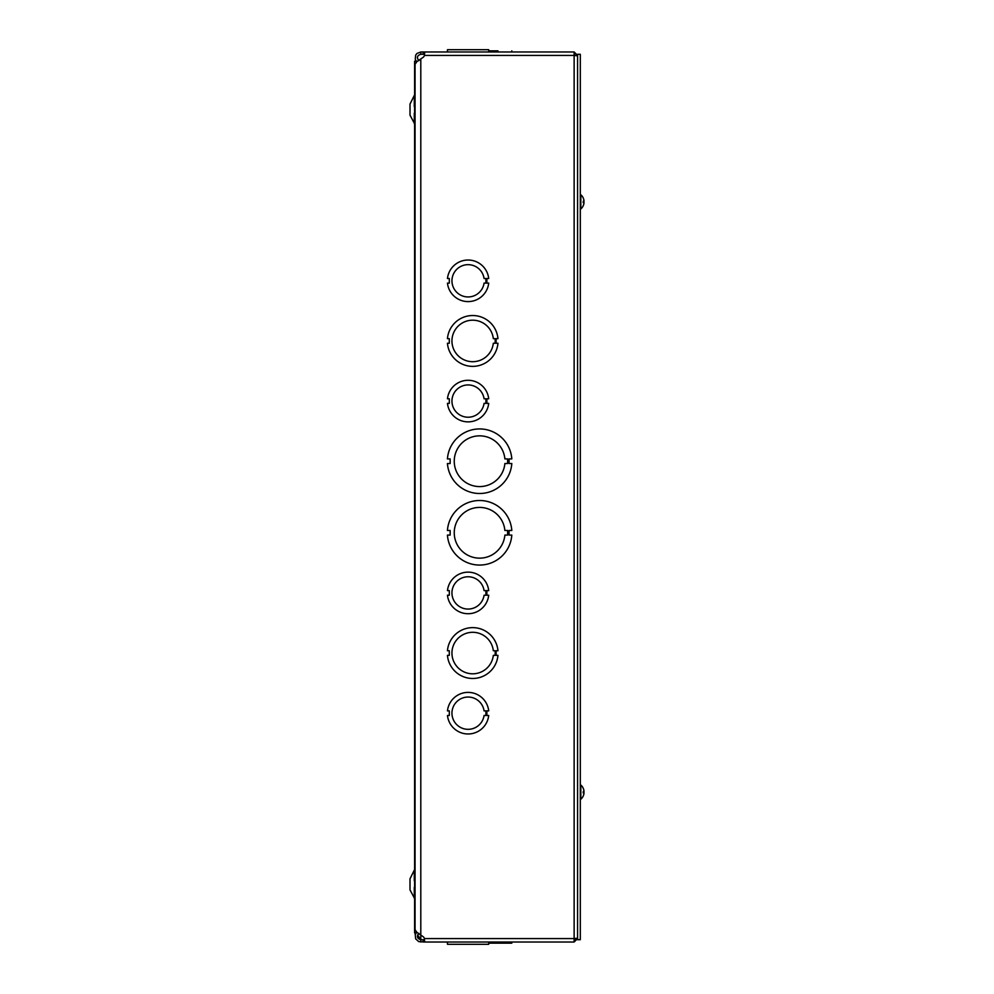 <?xml version="1.0" encoding="UTF-8"?>
<svg xmlns="http://www.w3.org/2000/svg" width="994" height="994" viewBox="0 0 994 994"><rect width="100%" height="100%" fill="white"/><g stroke="black" fill="none" stroke-linecap="round" stroke-linejoin="round"><path stroke-width="1.49" d="M417.343 61.305L414.61 61.206L414.61 932.794L417.343 932.695M414.61 923.376L414.61 916.741M414.61 887.406L414.61 880.771M414.61 113.229L414.61 106.594M414.61 77.433L414.61 70.81M414.287 887.406L414.287 897.905L410 889.903L410 878.833L414.61 869.539M414.287 113.229L414.287 123.169L410 115.167L410 104.097L414.61 94.803M424.662 53.005L424.463 54.272L420.797 54.272L420.797 51.986L574.134 51.986L577.576 55.428L575.29 55.515M488.713 50.843L497.957 50.843L497.957 51.986L447.437 51.986L447.424 50.843L447.437 51.986M416.237 61.206L415.256 59.218L415.691 55.117L416.958 53.465L420.797 51.986M420.797 54.272C417.082 55.478 416.449 57.59 418.921 60.634M424.463 51.986L424.463 55.428A4.063 4.063 0 0 1 423.171 57.304L416.958 61.591L415.057 64.275L415.057 929.725L416.958 932.409L423.171 936.696A4.063 4.063 0 0 1 424.463 938.572L424.463 942.014L574.134 942.014L424.463 942.014L424.463 938.572L574.134 938.572L574.134 55.428L577.576 55.838M447.462 595.232A20.75 20.75 0 0 1 447.462 595.22L449.313 595.232L449.313 590.61L447.462 590.61A20.75 20.75 0 0 1 488.713 590.61L486.874 590.61L486.874 595.232L488.713 595.232A20.75 20.75 0 0 1 447.462 595.232M447.462 283.116L449.313 283.116L449.313 278.506L447.462 278.506A20.75 20.75 0 0 1 488.713 278.506L486.874 278.506L486.874 283.116L488.713 283.116A20.75 20.75 0 0 1 447.462 283.116M417.579 935.019L420.797 939.467A3.057 3.057 0 0 1 421.046 939.728M511.811 530.473A32.28 32.28 0 0 1 511.811 530.485L509.09 530.473L509.09 535.095L511.811 535.095A32.28 32.28 0 0 1 479.617 565.064A32.28 32.28 0 0 1 447.424 535.095L450.145 535.095L450.145 530.485L447.424 530.485A32.28 32.28 0 0 1 479.617 500.504A32.28 32.28 0 0 1 511.811 530.473M447.462 403.39L449.313 403.39L449.313 398.78L447.462 398.78A20.75 20.75 0 0 1 488.713 398.768L486.874 398.768L486.874 403.39L488.713 403.39A20.75 20.75 0 0 1 447.462 403.39M418.673 60.46L420.797 59.242L420.797 939.467L417.468 937.156M449.288 343.253L449.288 338.643L447.437 338.643A25.359 25.359 0 0 1 497.957 338.643L496.118 338.643L496.118 343.253L497.957 343.253A25.359 25.359 0 0 1 447.437 343.253L449.288 343.253M493.322 343.253A20.75 20.75 0 0 1 461.663 358.523A20.75 20.75 0 0 1 461.663 323.373A20.75 20.75 0 0 1 493.322 338.643L495.174 338.643L495.174 343.253L493.322 343.253M450.145 463.527L450.145 458.905L447.424 458.905A32.28 32.28 0 0 1 479.617 428.936A32.28 32.28 0 0 1 511.811 458.905L509.09 458.905L509.09 463.515L511.811 463.515A32.28 32.28 0 0 1 479.617 493.496A32.28 32.28 0 0 1 447.424 463.527L450.145 463.527M504.877 463.515A25.359 25.359 0 0 1 466.273 482.786A25.359 25.359 0 0 1 466.273 439.646A25.359 25.359 0 0 1 504.877 458.905L507.611 458.905L507.611 463.515L504.877 463.515M424.662 941.007L424.463 942.014L418.747 941.629L415.678 938.883L415.256 934.782L416.237 932.794M418.921 933.366C416.449 936.41 417.082 938.522 420.797 939.728L424.463 939.728M511.811 942.014L511.811 943.157L511.811 942.014M497.957 942.014L497.957 943.157L497.957 942.014M488.713 943.157L511.811 943.157M447.424 943.157L447.437 942.014L447.462 943.157M420.797 939.728L420.797 942.014M415.281 934.671L415.206 932.794M577.576 938.162L574.134 938.572L574.134 942.014L577.576 938.572L575.29 938.485M575.24 938.485L574.134 939.318L575.054 939.28M574.134 54.272L575.29 55.428M574.134 939.728L575.29 938.572M424.463 55.428L574.134 55.428L574.134 51.986M425.034 938.572L424.028 939.728M504.877 535.095A25.359 25.359 0 0 1 466.273 554.354A25.359 25.359 0 0 1 466.273 511.214A25.359 25.359 0 0 1 504.877 530.473L507.611 530.473L507.611 535.095L504.877 535.095M497.957 650.747L496.118 650.747L496.118 655.357L497.957 655.357A25.359 25.359 0 0 1 447.437 655.357L449.288 655.357L449.288 650.747L447.437 650.747A25.359 25.359 0 0 1 497.957 650.747M493.322 655.357A20.75 20.75 0 0 1 461.663 670.627A20.75 20.75 0 0 1 461.663 635.477A20.75 20.75 0 0 1 493.322 650.747L495.174 650.747L495.174 655.357L493.322 655.357M511.811 50.843L511.811 51.986M488.713 51.986L488.713 49.7L447.462 49.7L447.462 51.986L447.462 49.7M447.462 942.014L447.462 944.3L488.713 944.3L488.713 942.014L488.713 944.3M485.904 283.116L484.066 283.116A16.14 16.14 0 0 1 459.365 294.386A16.14 16.14 0 0 1 459.352 267.237A16.14 16.14 0 0 1 484.066 278.506L485.904 278.506L485.904 283.116M485.904 403.39L484.066 403.39A16.14 16.14 0 0 1 459.365 414.66A16.14 16.14 0 0 1 459.352 387.511A16.14 16.14 0 0 1 484.066 398.768L485.904 398.768L485.904 403.39M485.904 595.232L484.066 595.232A16.14 16.14 0 0 1 459.365 606.502A16.14 16.14 0 0 1 459.352 579.34A16.14 16.14 0 0 1 484.066 590.61L485.904 590.61L485.904 595.232M485.904 715.494L484.066 715.494A16.14 16.14 0 0 1 459.365 726.763A16.14 16.14 0 0 1 459.352 699.614A16.14 16.14 0 0 1 484.066 710.872L485.904 710.872L485.904 715.494M486.874 710.872L486.874 715.494L488.713 715.494A20.75 20.75 0 0 1 447.462 715.494L449.313 715.494L449.313 710.884L447.462 710.884A20.75 20.75 0 0 1 488.713 710.872L486.874 710.872M580.31 939.703L580.31 54.297L577.576 54.297L577.576 939.703L580.31 939.703M583.54 198.837A9.368 8.524 167.9 0 1 583.938 200.303A9.368 8.524 167.9 0 1 583.975 200.515L583.975 200.515M583.577 201.223A9.368 3.802 5.5 0 1 583.975 201.956L583.975 202.627M583.975 203.211L583.95 203.211A9.368 8.524 12.1 0 1 583.938 203.422A9.368 8.524 12.1 0 1 583.54 204.888M583.938 201.857A9.368 3.802 174.5 0 0 583.975 201.757L583.975 201.099M583.267 198.129L583.267 198.129A9.368 9.331 72.2 0 1 583.975 200.689L583.13 202.528L583.975 202.54M583.267 201.173L583.292 202.54L583.292 201.186M583.975 201.186L583.292 201.248L583.975 200.689A9.368 9.331 72.2 0 0 583.292 198.191L583.267 198.067A9.368 9.368 0 0 0 580.831 194.774L580.31 194.774M580.831 194.774L580.831 208.951A9.368 9.368 0 0 0 583.267 205.659L583.292 205.534A9.368 9.331 107.8 0 0 583.975 203.037A9.368 9.331 107.8 0 1 583.267 205.596L583.267 205.596M580.831 208.951L580.831 208.951A9.368 9.368 0 0 0 583.938 203.422M583.54 789.112A9.368 8.524 167.9 0 1 583.938 790.578A9.368 8.524 167.9 0 1 583.975 790.789L583.975 790.789M583.577 791.497A9.368 3.802 5.5 0 1 583.975 792.243L583.975 792.901M583.975 793.485L583.95 793.485A9.368 8.524 12.1 0 1 583.938 793.697A9.368 8.524 12.1 0 1 583.54 795.163M583.938 792.143A9.368 3.802 174.5 0 0 583.975 792.044L583.975 791.373M583.267 788.404L583.267 788.404A9.368 9.331 72.2 0 1 583.975 790.963L583.13 792.802L583.975 792.814M583.267 791.448L583.292 792.814L583.292 791.46M583.975 791.46L583.292 791.522L583.975 790.963A9.368 9.331 72.2 0 0 583.292 788.466L583.267 788.341A9.368 9.368 0 0 0 580.831 785.049L580.31 785.049M580.831 785.049L580.831 799.226A9.368 9.368 0 0 0 583.267 795.933L583.292 795.809A9.368 9.331 107.8 0 0 583.975 793.311A9.368 9.331 107.8 0 1 583.267 795.871L583.267 795.871M580.831 799.226L580.831 799.226A9.368 9.368 0 0 0 583.938 793.697M414.287 880.771L414.287 870.831M414.287 106.594L414.287 96.095M423.171 51.986L423.171 54.272M423.171 942.014L423.171 939.728M414.287 897.905L414.61 899.197M414.287 123.169L414.61 124.461M415.057 933.639L415.057 932.794"/></g></svg>
